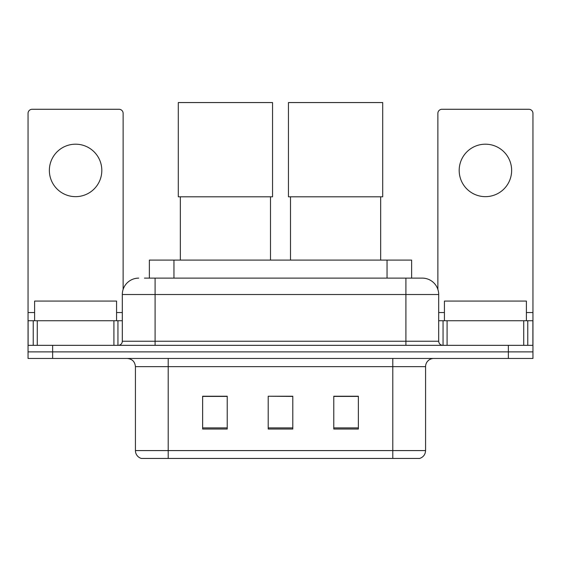 <?xml version="1.0" encoding="UTF-8"?>
<svg xmlns="http://www.w3.org/2000/svg" width="561" height="561" viewBox="0 0 561 561"><rect width="100%" height="100%" fill="white"/><g stroke="black" fill="none" stroke-linecap="round" stroke-linejoin="round"><path stroke-width="0.84" d="M149.373 278.123L149.373 260.094L411.627 260.094L411.627 278.123M144.815 278.123L422.047 278.123M144.443 278.123L155.095 278.123L155.095 294.518L122.312 294.518L122.312 341.235A4.095 4.095 0 0 1 118.21 345.331M138.7 278.123A16.395 16.395 0 0 0 122.312 294.518M422.3 278.123A16.395 16.395 0 0 1 438.688 294.518L438.688 341.235C438.933 343.725 440.301 345.092 442.79 345.331M52.636 345.331L28.05 345.331L28.05 351.894L52.636 351.894L28.05 351.894L28.05 358.451L52.636 358.451L52.636 351.894L508.364 351.894L52.636 351.894L52.636 345.331L508.364 345.331L508.364 351.894L532.95 351.894L508.364 351.894L508.364 358.451L52.636 358.451M508.364 358.451L532.95 358.451L532.95 320.745L532.95 345.331L508.364 345.331M425.575 450.574C425.35 454.501 423.38 457.124 419.677 458.442L392.791 458.442L392.791 450.574L425.575 450.574L425.575 366.642A8.198 8.198 0 0 1 433.772 358.451M135.425 450.574L168.209 450.574L168.209 458.442L392.791 458.442L141.323 458.442A8.198 8.198 0 0 1 135.425 450.574L135.425 366.642C134.935 361.67 132.207 358.935 127.228 358.451M358.367 429.018L358.367 396.234L333.774 396.234L333.774 429.018L358.367 429.018M227.226 429.018L227.226 396.234L202.633 396.234L202.633 429.018L227.226 429.018M292.793 429.018L292.793 396.234L268.207 396.234L268.207 429.018L292.793 429.018M268.207 396.234L292.793 396.403L268.207 396.234M227.226 396.403L202.633 396.403M358.367 396.403L333.774 396.403M116.569 320.745L116.569 301.075L34.607 301.075L34.607 320.745M75.588 144.191A26.227 26.227 0 0 0 49.361 170.425A26.227 26.227 0 0 0 75.588 196.652A26.227 26.227 0 0 0 101.814 170.425A26.227 26.227 0 0 0 75.588 144.191M113.911 345.331L113.911 320.745L37.271 320.745L37.271 345.331M123.125 289.399L123.125 113.378A4.095 4.095 0 0 0 119.03 109.276L32.145 109.276A4.095 4.095 0 0 0 28.05 113.378L28.05 320.745L37.271 320.745M113.911 320.745L122.312 320.745M28.05 345.331L28.05 320.745M180.34 196.813L180.34 260.094M270.5 196.813L270.5 260.094M178.293 102.558L272.548 102.558L272.548 196.813L178.293 196.813L178.293 102.558M290.5 196.813L290.5 260.094M380.66 196.813L380.66 260.094M288.452 102.558L382.707 102.558L382.707 196.813L288.452 196.813L288.452 102.558M485.412 144.191A26.227 26.227 0 0 0 459.186 170.425A26.227 26.227 0 0 0 485.412 196.652A26.227 26.227 0 0 0 511.639 170.425A26.227 26.227 0 0 0 485.412 144.191M523.729 345.331L523.729 320.745L447.089 320.745L447.089 345.331M523.729 320.745L532.95 320.745L532.95 113.378A4.095 4.095 0 0 0 528.855 109.276L441.97 109.276A4.095 4.095 0 0 0 437.875 113.378L437.875 289.399M438.688 320.745L447.089 320.745M526.393 320.745L526.393 301.075L444.431 301.075L444.431 320.745M173.959 278.123L173.959 260.094M387.041 278.123L387.041 260.094M155.095 345.331L155.095 341.235L438.688 341.235M122.312 341.235L155.095 341.235L155.095 294.518L405.905 294.518L405.905 345.331M438.688 294.518L405.905 294.518L405.905 278.123M392.791 358.451L392.791 366.642L135.425 366.642M425.575 366.642L392.791 366.642L392.791 450.574L168.209 450.574L168.209 358.451M292.793 427.882L268.207 427.882M227.226 427.882L202.633 427.882M358.367 427.882L333.774 427.882M122.312 312.547L116.569 312.547M34.607 312.547L28.05 312.547M117.943 320.745L117.943 345.331M28.113 320.745L28.113 345.331M33.232 345.331L33.232 320.745M532.95 312.547L526.393 312.547M444.431 312.547L438.688 312.547M532.887 345.331L532.887 320.745M527.768 320.745L527.768 345.331M443.057 345.331L443.057 320.745"/></g></svg>
